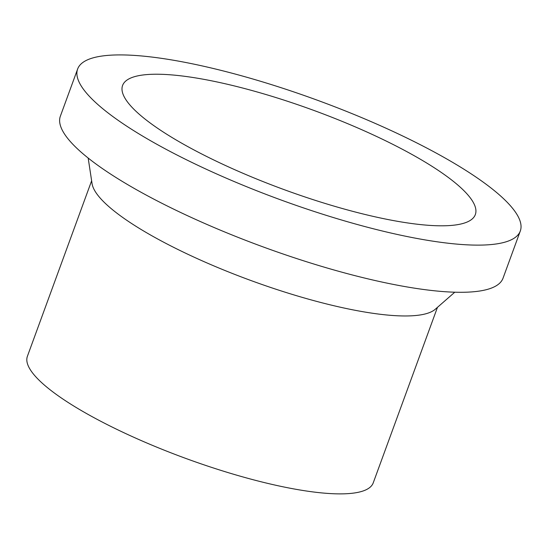 <?xml version="1.0" encoding="UTF-8"?>
<svg xmlns="http://www.w3.org/2000/svg" width="548" height="548" viewBox="0 0 548 548"><rect width="100%" height="100%" fill="white"/><g stroke="black" fill="none" stroke-linecap="round" stroke-linejoin="round"><path stroke-width="0.82" d="M187.896 76.741A187.813 42.299 20.1 0 0 122.046 90.132A187.813 42.299 20.1 0 0 284.426 189.745A187.813 42.299 20.1 0 0 472.746 218.467A187.813 42.299 20.1 0 0 390.149 143.007A187.813 42.299 20.1 0 0 187.896 76.741M91.626 180.785L27.4 356.296A184.135 41.47 20.1 0 0 186.067 458.525A184.135 41.47 20.1 0 0 373.236 482.857L437.462 307.346M88.173 158.05L92.064 183.642A184.135 41.47 20.1 0 0 251.169 280.61A184.135 41.47 20.1 0 0 435.29 309.243L454.778 292.207M77.631 69.021L60.362 116.197A235.688 53.088 20.1 0 0 263.458 247.038A235.688 53.088 20.1 0 0 503.037 278.185L520.299 231.016A235.688 53.088 20.1 0 0 402.951 136.116A235.688 53.088 20.1 0 0 159.578 58.067A235.688 53.088 20.1 0 0 77.631 69.021A235.688 53.088 20.1 0 0 280.72 199.869A235.688 53.088 20.1 0 0 520.299 231.016"/></g></svg>
